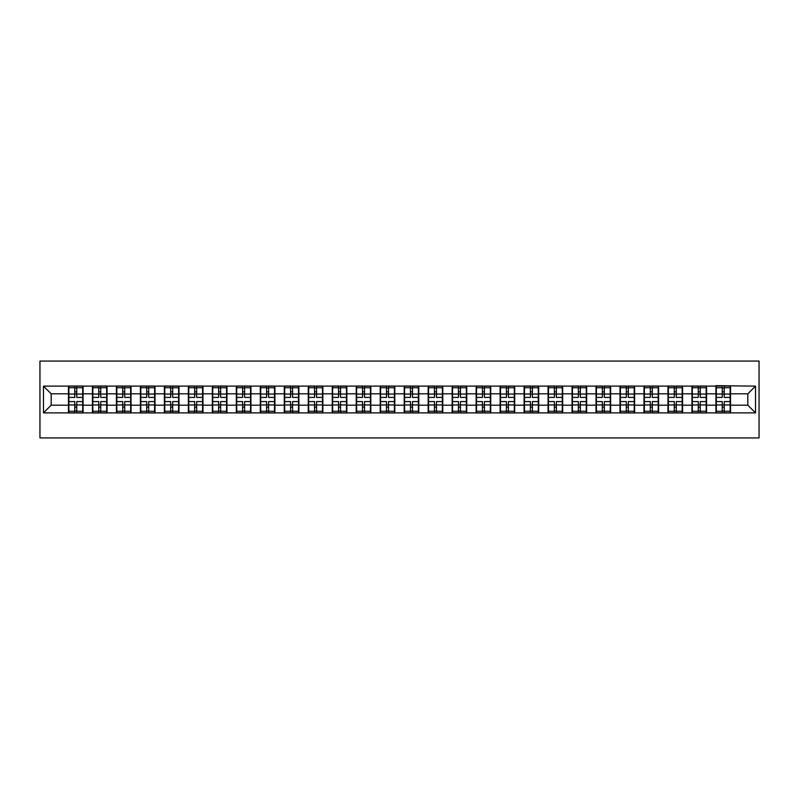 <?xml version="1.0" encoding="UTF-8"?>
<svg xmlns="http://www.w3.org/2000/svg" width="799" height="799" viewBox="0 0 799 799"><rect width="100%" height="100%" fill="white"/><g stroke="black" fill="none" stroke-linecap="round" stroke-linejoin="round"><path stroke-width="1.2" d="M39.95 437.932L759.05 437.932L759.05 361.068L39.95 361.068L39.95 437.932M747.824 405.183L747.824 393.817L730.536 393.817L730.536 405.183L747.824 405.183L755.514 412.873L755.514 386.127L715.934 385.667L715.934 393.817L706.556 393.817L706.556 405.183L715.934 405.183L715.934 393.817M755.514 412.873L43.486 412.873L43.486 386.127L68.464 386.127L68.464 393.817L51.176 393.817L51.176 405.183L68.464 405.183L68.464 393.817M715.934 386.127L68.464 386.127M715.934 405.183L715.934 412.873M706.556 405.183L706.556 412.873M706.556 386.127L706.556 393.817M682.576 405.183L691.954 405.183L691.954 393.817L682.576 393.817L682.576 412.873M691.954 405.183L691.954 412.873M691.954 386.127L691.954 393.817M682.576 386.127L682.576 393.817M658.596 405.183L667.974 405.183L667.974 393.817L658.596 393.817L658.596 412.873M667.974 405.183L667.974 412.873M667.974 386.127L667.974 393.817M658.596 386.127L658.596 393.817M634.616 405.183L643.994 405.183L643.994 393.817L634.616 393.817L634.616 412.873M643.994 405.183L643.994 412.873M643.994 386.127L643.994 393.817M634.616 386.127L634.616 393.817M610.636 405.183L620.014 405.183L620.014 393.817L610.636 393.817L610.636 412.873M620.014 405.183L620.014 412.873M620.014 386.127L620.014 393.817M610.636 386.127L610.636 393.817M586.656 405.183L596.034 405.183L596.034 393.817L586.656 393.817L586.656 412.873M596.034 405.183L596.034 412.873M596.034 386.127L596.034 393.817M586.656 386.127L586.656 393.817M562.676 405.183L572.054 405.183L572.054 393.817L562.676 393.817L562.676 412.873M572.054 405.183L572.054 412.873M572.054 386.127L572.054 393.817M562.676 386.127L562.676 393.817M538.696 405.183L548.074 405.183L548.074 393.817L538.696 393.817L538.696 412.873M548.074 405.183L548.074 412.873M548.074 386.127L548.074 393.817M538.696 386.127L538.696 393.817M514.716 405.183L524.094 405.183L524.094 393.817L514.716 393.817L514.716 412.873M524.094 405.183L524.094 412.873M524.094 386.127L524.094 393.817M514.716 386.127L514.716 393.817M490.736 405.183L500.114 405.183L500.114 393.817L490.736 393.817L490.736 412.873M500.114 405.183L500.114 412.873M500.114 386.127L500.114 393.817M490.736 386.127L490.736 393.817M466.756 405.183L476.134 405.183L476.134 393.817L466.756 393.817L466.756 412.873M476.134 405.183L476.134 412.873M476.134 386.127L476.134 393.817M466.756 386.127L466.756 393.817M442.776 405.183L452.144 405.183L452.144 393.817L442.776 393.817L442.776 412.873M452.144 405.183L452.144 412.873M452.144 386.127L452.144 393.817M442.776 386.127L442.776 393.817M418.796 405.183L428.164 405.183L428.164 393.817L418.796 393.817L418.796 412.873M428.164 405.183L428.164 412.873M428.164 386.127L428.164 393.817M418.796 386.127L418.796 393.817M394.816 405.183L404.184 405.183L404.184 393.817L394.816 393.817L394.816 412.873M404.184 405.183L404.184 412.873M404.184 386.127L404.184 393.817M394.816 386.127L394.816 393.817M370.836 405.183L380.204 405.183L380.204 393.817L370.836 393.817L370.836 412.873M380.204 405.183L380.204 412.873M380.204 386.127L380.204 393.817M370.836 386.127L370.836 393.817M346.856 405.183L356.224 405.183L356.224 393.817L346.856 393.817L346.856 412.873M356.224 405.183L356.224 412.873M356.224 386.127L356.224 393.817M346.856 386.127L346.856 393.817M322.866 405.183L332.244 405.183L332.244 393.817L322.866 393.817L322.866 412.873M332.244 405.183L332.244 412.873M332.244 386.127L332.244 393.817M322.866 386.127L322.866 393.817M298.886 405.183L308.264 405.183L308.264 393.817L298.886 393.817L298.886 412.873M308.264 405.183L308.264 412.873M308.264 386.127L308.264 393.817M298.886 386.127L298.886 393.817M274.906 405.183L284.284 405.183L284.284 393.817L274.906 393.817L274.906 412.873M284.284 405.183L284.284 412.873M284.284 386.127L284.284 393.817M274.906 386.127L274.906 393.817M250.926 405.183L260.304 405.183L260.304 393.817L250.926 393.817L250.926 412.873M260.304 405.183L260.304 412.873M260.304 386.127L260.304 393.817M250.926 386.127L250.926 393.817M226.946 405.183L236.324 405.183L236.324 393.817L226.946 393.817L226.946 412.873M236.324 405.183L236.324 412.873M236.324 386.127L236.324 393.817M226.946 386.127L226.946 393.817M202.966 405.183L212.344 405.183L212.344 393.817L202.966 393.817L202.966 412.873M212.344 405.183L212.344 412.873M212.344 386.127L212.344 393.817M202.966 386.127L202.966 393.817M178.986 405.183L188.364 405.183L188.364 393.817L178.986 393.817L178.986 412.873M188.364 405.183L188.364 412.873M188.364 386.127L188.364 393.817M178.986 386.127L178.986 393.817M155.006 405.183L164.384 405.183L164.384 393.817L155.006 393.817L155.006 412.873M164.384 405.183L164.384 412.873M164.384 386.127L164.384 393.817M155.006 386.127L155.006 393.817M131.026 405.183L140.404 405.183L140.404 393.817L131.026 393.817L131.026 412.873M140.404 405.183L140.404 412.873M140.404 386.127L140.404 393.817M131.026 386.127L131.026 393.817M107.046 405.183L116.424 405.183L116.424 393.817L107.046 393.817L107.046 412.873M116.424 405.183L116.424 412.873M116.424 386.127L116.424 393.817M107.046 386.127L107.046 393.817M83.066 405.183L92.444 405.183L92.444 393.817L83.066 393.817L83.066 412.873M92.444 405.183L92.444 412.873M92.444 386.127L92.444 393.817M83.066 386.127L83.066 393.817M68.464 405.183L68.464 412.873M51.176 405.183L43.486 412.873M43.486 386.127L51.176 393.817M730.536 405.183L730.536 412.873M730.536 386.127L730.536 393.817M755.514 386.127L747.824 393.817M68.854 394.047L74.766 394.047L74.766 386.047L68.854 386.047L68.854 401.577L74.766 401.577L74.766 404.953L76.764 404.933L76.764 401.577L82.687 401.577L82.687 386.047L76.764 386.047L76.764 387.735L82.687 387.735M74.766 391.83L76.764 391.83M76.764 387.974L74.766 387.974M68.854 397.423L74.766 397.423L74.766 394.047L76.764 394.067L76.764 397.423L82.687 397.423M68.854 387.735L74.766 387.735M74.766 411.026L76.764 411.026M74.766 407.17L76.764 407.17M68.854 412.953L74.766 412.953L74.766 411.265L68.854 411.265L68.854 412.953M68.854 401.577L68.854 404.953L74.766 404.953L74.766 411.265M68.854 404.953L68.854 411.265M82.687 401.577L82.687 412.953L76.764 412.953L76.764 411.265L82.687 411.265M82.687 404.953L76.764 404.953L76.764 411.265M82.687 394.047L76.764 394.047L76.764 387.735M92.834 394.047L98.746 394.047L98.746 386.047L92.834 386.047L92.834 401.577L98.746 401.577L98.746 404.953L100.744 404.933L100.744 401.577L106.666 401.577L106.666 386.047L100.744 386.047L100.744 387.735L106.666 387.735M98.746 391.83L100.744 391.83M100.744 387.974L98.746 387.974M92.834 397.423L98.746 397.423L98.746 394.047L100.744 394.067L100.744 397.423L106.666 397.423M92.834 387.735L98.746 387.735M98.746 411.026L100.744 411.026M98.746 407.17L100.744 407.17M92.834 412.953L98.746 412.953L98.746 411.265L92.834 411.265L92.834 412.953M92.834 401.577L92.834 404.953L98.746 404.953L98.746 411.265M92.834 404.953L92.834 411.265M106.666 401.577L106.666 412.953L100.744 412.953L100.744 411.265L106.666 411.265M106.666 404.953L100.744 404.953L100.744 411.265M106.666 394.047L100.744 394.047L100.744 387.735M116.814 394.047L122.726 394.047L122.726 386.047L116.814 386.047L116.814 401.577L122.726 401.577L122.726 404.953L124.724 404.933L124.724 401.577L130.646 401.577L130.646 386.047L124.724 386.047L124.724 387.735L130.646 387.735M122.726 391.83L124.724 391.83M124.724 387.974L122.726 387.974M116.814 397.423L122.726 397.423L122.726 394.047L124.724 394.067L124.724 397.423L130.646 397.423M116.814 387.735L122.726 387.735M122.726 411.026L124.724 411.026M122.726 407.17L124.724 407.17M116.814 412.953L122.726 412.953L122.726 411.265L116.814 411.265L116.814 412.953M116.814 401.577L116.814 404.953L122.726 404.953L122.726 411.265M116.814 404.953L116.814 411.265M130.646 401.577L130.646 412.953L124.724 412.953L124.724 411.265L130.646 411.265M130.646 404.953L124.724 404.953L124.724 411.265M130.646 394.047L124.724 394.047L124.724 387.735M140.794 394.047L146.706 394.047L146.706 386.047L140.794 386.047L140.794 401.577L146.706 401.577L146.706 404.953L148.704 404.933L148.704 401.577L154.626 401.577L154.626 386.047L148.704 386.047L148.704 387.735L154.626 387.735M146.706 391.83L148.704 391.83M148.704 387.974L146.706 387.974M140.794 397.423L146.706 397.423L146.706 394.047L148.704 394.067L148.704 397.423L154.626 397.423M140.794 387.735L146.706 387.735M146.706 411.026L148.704 411.026M146.706 407.17L148.704 407.17M140.794 412.953L146.706 412.953L146.706 411.265L140.794 411.265L140.794 412.953M140.794 401.577L140.794 404.953L146.706 404.953L146.706 411.265M140.794 404.953L140.794 411.265M154.626 401.577L154.626 412.953L148.704 412.953L148.704 411.265L154.626 411.265M154.626 404.953L148.704 404.953L148.704 411.265M154.626 394.047L148.704 394.047L148.704 387.735M164.774 394.047L170.686 394.047L170.686 386.047L164.774 386.047L164.774 401.577L170.686 401.577L170.686 404.953L172.684 404.933L172.684 401.577L178.606 401.577L178.606 386.047L172.684 386.047L172.684 387.735L178.606 387.735M170.686 391.83L172.684 391.83M172.684 387.974L170.686 387.974M164.774 397.423L170.686 397.423L170.686 394.047L172.684 394.067L172.684 397.423L178.606 397.423M164.774 387.735L170.686 387.735M170.686 411.026L172.684 411.026M170.686 407.17L172.684 407.17M164.774 412.953L170.686 412.953L170.686 411.265L164.774 411.265L164.774 412.953M164.774 401.577L164.774 404.953L170.686 404.953L170.686 411.265M164.774 404.953L164.774 411.265M178.606 401.577L178.606 412.953L172.684 412.953L172.684 411.265L178.606 411.265M178.606 404.953L172.684 404.953L172.684 411.265M178.606 394.047L172.684 394.047L172.684 387.735M188.754 394.047L194.666 394.047L194.666 386.047L188.754 386.047L188.754 401.577L194.666 401.577L194.666 404.953L196.664 404.933L196.664 401.577L202.586 401.577L202.586 386.047L196.664 386.047L196.664 387.735L202.586 387.735M194.666 391.83L196.664 391.83M196.664 387.974L194.666 387.974M188.754 397.423L194.666 397.423L194.666 394.047L196.664 394.067L196.664 397.423L202.586 397.423M188.754 387.735L194.666 387.735M194.666 411.026L196.664 411.026M194.666 407.17L196.664 407.17M188.754 412.953L194.666 412.953L194.666 411.265L188.754 411.265L188.754 412.953M188.754 401.577L188.754 404.953L194.666 404.953L194.666 411.265M188.754 404.953L188.754 411.265M202.586 401.577L202.586 412.953L196.664 412.953L196.664 411.265L202.586 411.265M202.586 404.953L196.664 404.953L196.664 411.265M202.586 394.047L196.664 394.047L196.664 387.735M212.734 394.047L218.646 394.047L218.646 386.047L212.734 386.047L212.734 401.577L218.646 401.577L218.646 404.953L220.644 404.933L220.644 401.577L226.566 401.577L226.566 386.047L220.644 386.047L220.644 387.735L226.566 387.735M218.646 391.83L220.644 391.83M220.644 387.974L218.646 387.974M212.734 397.423L218.646 397.423L218.646 394.047L220.644 394.067L220.644 397.423L226.566 397.423M212.734 387.735L218.646 387.735M218.646 411.026L220.644 411.026M218.646 407.17L220.644 407.17M212.734 412.953L218.646 412.953L218.646 411.265L212.734 411.265L212.734 412.953M212.734 401.577L212.734 404.953L218.646 404.953L218.646 411.265M212.734 404.953L212.734 411.265M226.566 401.577L226.566 412.953L220.644 412.953L220.644 411.265L226.566 411.265M226.566 404.953L220.644 404.953L220.644 411.265M226.566 394.047L220.644 394.047L220.644 387.735M236.714 394.047L242.626 394.047L242.626 386.047L236.714 386.047L236.714 401.577L242.626 401.577L242.626 404.953L244.624 404.933L244.624 401.577L250.546 401.577L250.546 386.047L244.624 386.047L244.624 387.735L250.546 387.735M242.626 391.83L244.624 391.83M244.624 387.974L242.626 387.974M236.714 397.423L242.626 397.423L242.626 394.047L244.624 394.067L244.624 397.423L250.546 397.423M236.714 387.735L242.626 387.735M242.626 411.026L244.624 411.026M242.626 407.17L244.624 407.17M236.714 412.953L242.626 412.953L242.626 411.265L236.714 411.265L236.714 412.953M236.714 401.577L236.714 404.953L242.626 404.953L242.626 411.265M236.714 404.953L236.714 411.265M250.546 401.577L250.546 412.953L244.624 412.953L244.624 411.265L250.546 411.265M250.546 404.953L244.624 404.953L244.624 411.265M250.546 394.047L244.624 394.047L244.624 387.735M260.694 394.047L266.606 394.047L266.606 386.047L260.694 386.047L260.694 401.577L266.606 401.577L266.606 404.953L268.604 404.933L268.604 401.577L274.526 401.577L274.526 386.047L268.604 386.047L268.604 387.735L274.526 387.735M266.606 391.83L268.604 391.83M268.604 387.974L266.606 387.974M260.694 397.423L266.606 397.423L266.606 394.047L268.604 394.067L268.604 397.423L274.526 397.423M260.694 387.735L266.606 387.735M266.606 411.026L268.604 411.026M266.606 407.17L268.604 407.17M260.694 412.953L266.606 412.953L266.606 411.265L260.694 411.265L260.694 412.953M260.694 401.577L260.694 404.953L266.606 404.953L266.606 411.265M260.694 404.953L260.694 411.265M274.526 401.577L274.526 412.953L268.604 412.953L268.604 411.265L274.526 411.265M274.526 404.953L268.604 404.953L268.604 411.265M274.526 394.047L268.604 394.047L268.604 387.735M284.674 394.047L290.586 394.047L290.586 386.047L284.674 386.047L284.674 401.577L290.586 401.577L290.586 404.953L292.584 404.933L292.584 401.577L298.506 401.577L298.506 386.047L292.584 386.047L292.584 387.735L298.506 387.735M290.586 391.83L292.584 391.83M292.584 387.974L290.586 387.974M284.674 397.423L290.586 397.423L290.586 394.047L292.584 394.067L292.584 397.423L298.506 397.423M284.674 387.735L290.586 387.735M290.586 411.026L292.584 411.026M290.586 407.17L292.584 407.17M284.674 412.953L290.586 412.953L290.586 411.265L284.674 411.265L284.674 412.953M284.674 401.577L284.674 404.953L290.586 404.953L290.586 411.265M284.674 404.953L284.674 411.265M298.506 401.577L298.506 412.953L292.584 412.953L292.584 411.265L298.506 411.265M298.506 404.953L292.584 404.953L292.584 411.265M298.506 394.047L292.584 394.047L292.584 387.735M308.654 394.047L314.566 394.047L314.566 386.047L308.654 386.047L308.654 401.577L314.566 401.577L314.566 404.953L316.564 404.933L316.564 401.577L322.486 401.577L322.486 386.047L316.564 386.047L316.564 387.735L322.486 387.735M314.566 391.83L316.564 391.83M316.564 387.974L314.566 387.974M308.654 397.423L314.566 397.423L314.566 394.047L316.564 394.067L316.564 397.423L322.486 397.423M308.654 387.735L314.566 387.735M314.566 411.026L316.564 411.026M314.566 407.17L316.564 407.17M308.654 412.953L314.566 412.953L314.566 411.265L308.654 411.265L308.654 412.953M308.654 401.577L308.654 404.953L314.566 404.953L314.566 411.265M308.654 404.953L308.654 411.265M322.486 401.577L322.486 412.953L316.564 412.953L316.564 411.265L322.486 411.265M322.486 404.953L316.564 404.953L316.564 411.265M322.486 394.047L316.564 394.047L316.564 387.735M332.634 394.047L338.546 394.047L338.546 386.047L332.634 386.047L332.634 401.577L338.546 401.577L338.546 404.953L340.544 404.933L340.544 401.577L346.466 401.577L346.466 386.047L340.544 386.047L340.544 387.735L346.466 387.735M338.546 391.83L340.544 391.83M340.544 387.974L338.546 387.974M332.634 397.423L338.546 397.423L338.546 394.047L340.544 394.067L340.544 397.423L346.466 397.423M332.634 387.735L338.546 387.735M338.546 411.026L340.544 411.026M338.546 407.17L340.544 407.17M332.634 412.953L338.546 412.953L338.546 411.265L332.634 411.265L332.634 412.953M332.634 401.577L332.634 404.953L338.546 404.953L338.546 411.265M332.634 404.953L332.634 411.265M346.466 401.577L346.466 412.953L340.544 412.953L340.544 411.265L346.466 411.265M346.466 404.953L340.544 404.953L340.544 411.265M346.466 394.047L340.544 394.047L340.544 387.735M356.614 394.047L362.526 394.047L362.526 386.047L356.614 386.047L356.614 401.577L362.526 401.577L362.526 404.953L364.534 404.933L364.534 401.577L370.446 401.577L370.446 386.047L364.534 386.047L364.534 387.735L370.446 387.735M362.526 391.83L364.534 391.83M364.534 387.974L362.526 387.974M356.614 397.423L362.526 397.423L362.526 394.047L364.534 394.067L364.534 397.423L370.446 397.423M356.614 387.735L362.526 387.735M362.526 411.026L364.534 411.026M362.526 407.17L364.534 407.17M356.614 412.953L362.526 412.953L362.526 411.265L356.614 411.265L356.614 412.953M356.614 401.577L356.614 404.953L362.526 404.953L362.526 411.265M356.614 404.953L356.614 411.265M370.446 401.577L370.446 412.953L364.534 412.953L364.534 411.265L370.446 411.265M370.446 404.953L364.534 404.953L364.534 411.265M370.446 394.047L364.534 394.047L364.534 387.735M380.594 394.047L386.506 394.047L386.506 386.047L380.594 386.047L380.594 401.577L386.506 401.577L386.506 404.953L388.514 404.933L388.514 401.577L394.426 401.577L394.426 386.047L388.514 386.047L388.514 387.735L394.426 387.735M386.506 391.83L388.514 391.83M388.514 387.974L386.506 387.974M380.594 397.423L386.506 397.423L386.506 394.047L388.514 394.067L388.514 397.423L394.426 397.423M380.594 387.735L386.506 387.735M386.506 411.026L388.514 411.026M386.506 407.17L388.514 407.17M380.594 412.953L386.506 412.953L386.506 411.265L380.594 411.265L380.594 412.953M380.594 401.577L380.594 404.953L386.506 404.953L386.506 411.265M380.594 404.953L380.594 411.265M394.426 401.577L394.426 412.953L388.514 412.953L388.514 411.265L394.426 411.265M394.426 404.953L388.514 404.953L388.514 411.265M394.426 394.047L388.514 394.047L388.514 387.735M404.574 394.047L410.486 394.047L410.486 386.047L404.574 386.047L404.574 401.577L410.486 401.577L410.486 404.953L412.494 404.933L412.494 401.577L418.406 401.577L418.406 386.047L412.494 386.047L412.494 387.735L418.406 387.735M410.486 391.83L412.494 391.83M412.494 387.974L410.486 387.974M404.574 397.423L410.486 397.423L410.486 394.047L412.494 394.067L412.494 397.423L418.406 397.423M404.574 387.735L410.486 387.735M410.486 411.026L412.494 411.026M410.486 407.17L412.494 407.17M404.574 412.953L410.486 412.953L410.486 411.265L404.574 411.265L404.574 412.953M404.574 401.577L404.574 404.953L410.486 404.953L410.486 411.265M404.574 404.953L404.574 411.265M418.406 401.577L418.406 412.953L412.494 412.953L412.494 411.265L418.406 411.265M418.406 404.953L412.494 404.953L412.494 411.265M418.406 394.047L412.494 394.047L412.494 387.735M428.554 394.047L434.466 394.047L434.466 386.047L428.554 386.047L428.554 401.577L434.466 401.577L434.466 404.953L436.474 404.933L436.474 401.577L442.386 401.577L442.386 386.047L436.474 386.047L436.474 387.735L442.386 387.735M434.466 391.83L436.474 391.83M436.474 387.974L434.466 387.974M428.554 397.423L434.466 397.423L434.466 394.047L436.474 394.067L436.474 397.423L442.386 397.423M428.554 387.735L434.466 387.735M434.466 411.026L436.474 411.026M434.466 407.17L436.474 407.17M428.554 412.953L434.466 412.953L434.466 411.265L428.554 411.265L428.554 412.953M428.554 401.577L428.554 404.953L434.466 404.953L434.466 411.265M428.554 404.953L428.554 411.265M442.386 401.577L442.386 412.953L436.474 412.953L436.474 411.265L442.386 411.265M442.386 404.953L436.474 404.953L436.474 411.265M442.386 394.047L436.474 394.047L436.474 387.735M452.534 394.047L458.456 394.047L458.456 386.047L452.534 386.047L452.534 401.577L458.456 401.577L458.456 404.953L460.454 404.933L460.454 401.577L466.366 401.577L466.366 386.047L460.454 386.047L460.454 387.735L466.366 387.735M458.456 391.83L460.454 391.83M460.454 387.974L458.456 387.974M452.534 397.423L458.456 397.423L458.456 394.047L460.454 394.067L460.454 397.423L466.366 397.423M452.534 387.735L458.456 387.735M458.456 411.026L460.454 411.026M458.456 407.17L460.454 407.17M452.534 412.953L458.456 412.953L458.456 411.265L452.534 411.265L452.534 412.953M452.534 401.577L452.534 404.953L458.456 404.953L458.456 411.265M452.534 404.953L452.534 411.265M466.366 401.577L466.366 412.953L460.454 412.953L460.454 411.265L466.366 411.265M466.366 404.953L460.454 404.953L460.454 411.265M466.366 394.047L460.454 394.047L460.454 387.735M476.514 394.047L482.436 394.047L482.436 386.047L476.514 386.047L476.514 401.577L482.436 401.577L482.436 404.953L484.434 404.933L484.434 401.577L490.346 401.577L490.346 386.047L484.434 386.047L484.434 387.735L490.346 387.735M482.436 391.83L484.434 391.83M484.434 387.974L482.436 387.974M476.514 397.423L482.436 397.423L482.436 394.047L484.434 394.067L484.434 397.423L490.346 397.423M476.514 387.735L482.436 387.735M482.436 411.026L484.434 411.026M482.436 407.17L484.434 407.17M476.514 412.953L482.436 412.953L482.436 411.265L476.514 411.265L476.514 412.953M476.514 401.577L476.514 404.953L482.436 404.953L482.436 411.265M476.514 404.953L476.514 411.265M490.346 401.577L490.346 412.953L484.434 412.953L484.434 411.265L490.346 411.265M490.346 404.953L484.434 404.953L484.434 411.265M490.346 394.047L484.434 394.047L484.434 387.735M500.494 394.047L506.416 394.047L506.416 386.047L500.494 386.047L500.494 401.577L506.416 401.577L506.416 404.953L508.414 404.933L508.414 401.577L514.326 401.577L514.326 386.047L508.414 386.047L508.414 387.735L514.326 387.735M506.416 391.83L508.414 391.83M508.414 387.974L506.416 387.974M500.494 397.423L506.416 397.423L506.416 394.047L508.414 394.067L508.414 397.423L514.326 397.423M500.494 387.735L506.416 387.735M506.416 411.026L508.414 411.026M506.416 407.17L508.414 407.17M500.494 412.953L506.416 412.953L506.416 411.265L500.494 411.265L500.494 412.953M500.494 401.577L500.494 404.953L506.416 404.953L506.416 411.265M500.494 404.953L500.494 411.265M514.326 401.577L514.326 412.953L508.414 412.953L508.414 411.265L514.326 411.265M514.326 404.953L508.414 404.953L508.414 411.265M514.326 394.047L508.414 394.047L508.414 387.735M524.474 394.047L530.396 394.047L530.396 386.047L524.474 386.047L524.474 401.577L530.396 401.577L530.396 404.953L532.394 404.933L532.394 401.577L538.306 401.577L538.306 386.047L532.394 386.047L532.394 387.735L538.306 387.735M530.396 391.83L532.394 391.83M532.394 387.974L530.396 387.974M524.474 397.423L530.396 397.423L530.396 394.047L532.394 394.067L532.394 397.423L538.306 397.423M524.474 387.735L530.396 387.735M530.396 411.026L532.394 411.026M530.396 407.17L532.394 407.17M524.474 412.953L530.396 412.953L530.396 411.265L524.474 411.265L524.474 412.953M524.474 401.577L524.474 404.953L530.396 404.953L530.396 411.265M524.474 404.953L524.474 411.265M538.306 401.577L538.306 412.953L532.394 412.953L532.394 411.265L538.306 411.265M538.306 404.953L532.394 404.953L532.394 411.265M538.306 394.047L532.394 394.047L532.394 387.735M548.454 394.047L554.376 394.047L554.376 386.047L548.454 386.047L548.454 401.577L554.376 401.577L554.376 404.953L556.374 404.933L556.374 401.577L562.286 401.577L562.286 386.047L556.374 386.047L556.374 387.735L562.286 387.735M554.376 391.83L556.374 391.83M556.374 387.974L554.376 387.974M548.454 397.423L554.376 397.423L554.376 394.047L556.374 394.067L556.374 397.423L562.286 397.423M548.454 387.735L554.376 387.735M554.376 411.026L556.374 411.026M554.376 407.17L556.374 407.17M548.454 412.953L554.376 412.953L554.376 411.265L548.454 411.265L548.454 412.953M548.454 401.577L548.454 404.953L554.376 404.953L554.376 411.265M548.454 404.953L548.454 411.265M562.286 401.577L562.286 412.953L556.374 412.953L556.374 411.265L562.286 411.265M562.286 404.953L556.374 404.953L556.374 411.265M562.286 394.047L556.374 394.047L556.374 387.735M572.434 394.047L578.356 394.047L578.356 386.047L572.434 386.047L572.434 401.577L578.356 401.577L578.356 404.953L580.354 404.933L580.354 401.577L586.266 401.577L586.266 386.047L580.354 386.047L580.354 387.735L586.266 387.735M578.356 391.83L580.354 391.83M580.354 387.974L578.356 387.974M572.434 397.423L578.356 397.423L578.356 394.047L580.354 394.067L580.354 397.423L586.266 397.423M572.434 387.735L578.356 387.735M578.356 411.026L580.354 411.026M578.356 407.17L580.354 407.17M572.434 412.953L578.356 412.953L578.356 411.265L572.434 411.265L572.434 412.953M572.434 401.577L572.434 404.953L578.356 404.953L578.356 411.265M572.434 404.953L572.434 411.265M586.266 401.577L586.266 412.953L580.354 412.953L580.354 411.265L586.266 411.265M586.266 404.953L580.354 404.953L580.354 411.265M586.266 394.047L580.354 394.047L580.354 387.735M596.414 394.047L602.336 394.047L602.336 386.047L596.414 386.047L596.414 401.577L602.336 401.577L602.336 404.953L604.334 404.933L604.334 401.577L610.246 401.577L610.246 386.047L604.334 386.047L604.334 387.735L610.246 387.735M602.336 391.83L604.334 391.83M604.334 387.974L602.336 387.974M596.414 397.423L602.336 397.423L602.336 394.047L604.334 394.067L604.334 397.423L610.246 397.423M596.414 387.735L602.336 387.735M602.336 411.026L604.334 411.026M602.336 407.17L604.334 407.17M596.414 412.953L602.336 412.953L602.336 411.265L596.414 411.265L596.414 412.953M596.414 401.577L596.414 404.953L602.336 404.953L602.336 411.265M596.414 404.953L596.414 411.265M610.246 401.577L610.246 412.953L604.334 412.953L604.334 411.265L610.246 411.265M610.246 404.953L604.334 404.953L604.334 411.265M610.246 394.047L604.334 394.047L604.334 387.735M620.394 394.047L626.316 394.047L626.316 386.047L620.394 386.047L620.394 401.577L626.316 401.577L626.316 404.953L628.314 404.933L628.314 401.577L634.226 401.577L634.226 386.047L628.314 386.047L628.314 387.735L634.226 387.735M626.316 391.83L628.314 391.83M628.314 387.974L626.316 387.974M620.394 397.423L626.316 397.423L626.316 394.047L628.314 394.067L628.314 397.423L634.226 397.423M620.394 387.735L626.316 387.735M626.316 411.026L628.314 411.026M626.316 407.17L628.314 407.17M620.394 412.953L626.316 412.953L626.316 411.265L620.394 411.265L620.394 412.953M620.394 401.577L620.394 404.953L626.316 404.953L626.316 411.265M620.394 404.953L620.394 411.265M634.226 401.577L634.226 412.953L628.314 412.953L628.314 411.265L634.226 411.265M634.226 404.953L628.314 404.953L628.314 411.265M634.226 394.047L628.314 394.047L628.314 387.735M644.374 394.047L650.296 394.047L650.296 386.047L644.374 386.047L644.374 401.577L650.296 401.577L650.296 404.953L652.294 404.933L652.294 401.577L658.206 401.577L658.206 386.047L652.294 386.047L652.294 387.735L658.206 387.735M650.296 391.83L652.294 391.83M652.294 387.974L650.296 387.974M644.374 397.423L650.296 397.423L650.296 394.047L652.294 394.067L652.294 397.423L658.206 397.423M644.374 387.735L650.296 387.735M650.296 411.026L652.294 411.026M650.296 407.17L652.294 407.17M644.374 412.953L650.296 412.953L650.296 411.265L644.374 411.265L644.374 412.953M644.374 401.577L644.374 404.953L650.296 404.953L650.296 411.265M644.374 404.953L644.374 411.265M658.206 401.577L658.206 412.953L652.294 412.953L652.294 411.265L658.206 411.265M658.206 404.953L652.294 404.953L652.294 411.265M658.206 394.047L652.294 394.047L652.294 387.735M668.354 394.047L674.276 394.047L674.276 386.047L668.354 386.047L668.354 401.577L674.276 401.577L674.276 404.953L676.274 404.933L676.274 401.577L682.186 401.577L682.186 386.047L676.274 386.047L676.274 387.735L682.186 387.735M674.276 391.83L676.274 391.83M676.274 387.974L674.276 387.974M668.354 397.423L674.276 397.423L674.276 394.047L676.274 394.067L676.274 397.423L682.186 397.423M668.354 387.735L674.276 387.735M674.276 411.026L676.274 411.026M674.276 407.17L676.274 407.17M668.354 412.953L674.276 412.953L674.276 411.265L668.354 411.265L668.354 412.953M668.354 401.577L668.354 404.953L674.276 404.953L674.276 411.265M668.354 404.953L668.354 411.265M682.186 401.577L682.186 412.953L676.274 412.953L676.274 411.265L682.186 411.265M682.186 404.953L676.274 404.953L676.274 411.265M682.186 394.047L676.274 394.047L676.274 387.735M692.334 394.047L698.256 394.047L698.256 386.047L692.334 386.047L692.334 401.577L698.256 401.577L698.256 404.953L700.254 404.933L700.254 401.577L706.166 401.577L706.166 386.047L700.254 386.047L700.254 387.735L706.166 387.735M698.256 391.83L700.254 391.83M700.254 387.974L698.256 387.974M692.334 397.423L698.256 397.423L698.256 394.047L700.254 394.067L700.254 397.423L706.166 397.423M692.334 387.735L698.256 387.735M698.256 411.026L700.254 411.026M698.256 407.17L700.254 407.17M692.334 412.953L698.256 412.953L698.256 411.265L692.334 411.265L692.334 412.953M692.334 401.577L692.334 404.953L698.256 404.953L698.256 411.265M692.334 404.953L692.334 411.265M706.166 401.577L706.166 412.953L700.254 412.953L700.254 411.265L706.166 411.265M706.166 404.953L700.254 404.953L700.254 411.265M706.166 394.047L700.254 394.047L700.254 387.735M716.313 394.047L722.236 394.047L722.236 386.047L716.313 386.047L716.313 401.577L722.236 401.577L722.236 404.953L724.234 404.933L724.234 401.577L730.146 401.577L730.146 386.047L724.234 386.047L724.234 387.735L730.146 387.735M722.236 391.83L724.234 391.83M724.234 387.974L722.236 387.974M716.313 397.423L722.236 397.423L722.236 394.047L724.234 394.067L724.234 397.423L730.146 397.423M716.313 387.735L722.236 387.735M722.236 411.026L724.234 411.026M722.236 407.17L724.234 407.17M716.313 412.953L722.236 412.953L722.236 411.265L716.313 411.265L716.313 412.953M716.313 401.577L716.313 404.953L722.236 404.953L722.236 411.265M716.313 404.953L716.313 411.265M730.146 401.577L730.146 412.953L724.234 412.953L724.234 411.265L730.146 411.265M730.146 404.953L724.234 404.953L724.234 411.265M730.146 394.047L724.234 394.047L724.234 387.735"/></g></svg>
